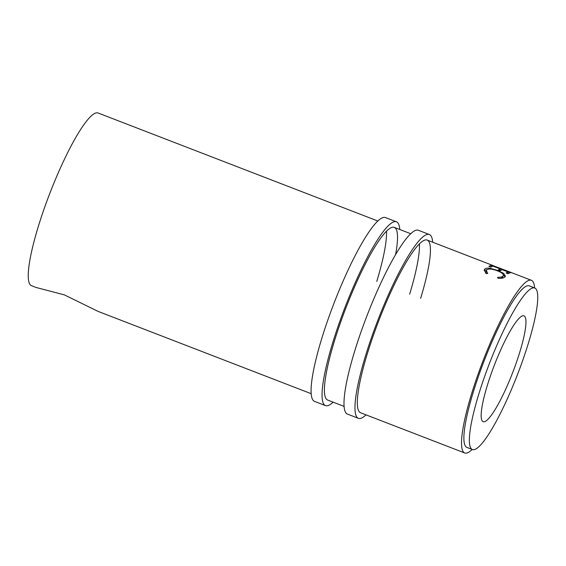 <?xml version="1.0" encoding="UTF-8"?>
<svg xmlns="http://www.w3.org/2000/svg" width="566" height="566" viewBox="0 0 566 566"><rect width="100%" height="100%" fill="white"/><g stroke="black" fill="none" stroke-linecap="round" stroke-linejoin="round"><path stroke-width="0.85" d="M432.693 242.206A98.512 17.164 111.1 0 0 429.353 234.515L418.387 230.277A98.512 17.164 111.1 0 0 362.396 328.032A98.512 17.164 111.1 0 0 347.411 414.079L358.384 418.316A98.512 17.164 111.1 0 0 366.025 414.864M429.353 234.515A98.512 17.164 111.1 0 0 373.369 332.27A98.512 17.164 111.1 0 0 358.384 418.316M420.637 298.353A92.541 16.124 111.1 0 0 427.203 240.083A92.541 16.124 111.1 0 0 374.607 331.917A92.541 16.124 111.1 0 0 360.535 412.741L464.743 452.984A92.541 16.124 111.1 0 0 472.207 449.461M409.671 294.115A92.541 16.124 111.1 0 0 419.42 243.911M399.787 229.499A98.512 17.164 111.1 0 0 396.448 221.808L385.474 217.57A98.512 17.164 111.1 0 0 329.49 315.333A98.512 17.164 111.1 0 0 314.505 401.372L325.478 405.61A98.512 17.164 111.1 0 0 333.112 402.157M396.448 221.808A98.512 17.164 111.1 0 0 340.456 319.564A98.512 17.164 111.1 0 0 325.478 405.61M395.57 254.679A92.541 16.124 111.1 0 0 394.297 227.376A92.541 16.124 111.1 0 0 341.701 319.21A92.541 16.124 111.1 0 0 327.629 400.035L344.078 406.388M376.765 281.408A92.541 16.124 111.1 0 0 386.514 231.204M311.166 393.681L98.095 311.406L64.326 294.865L36.125 287.486L31.463 285.681A92.541 16.124 111.1 0 1 45.535 204.85A92.541 16.124 111.1 0 1 98.13 113.016L377.84 221.023M515.364 365.395A56.72 9.884 -68.9 0 1 483.131 421.677A56.72 9.884 -68.9 0 1 491.755 372.138A56.72 9.884 -68.9 0 1 523.989 315.856A56.72 9.884 -68.9 0 1 515.364 365.395M534.743 288.009L529.26 285.887A86.57 15.084 111.1 0 0 480.06 371.798A86.57 15.084 111.1 0 0 466.893 447.409L472.377 449.531A86.57 15.084 111.1 0 0 521.576 363.62A86.57 15.084 111.1 0 0 534.743 288.009A86.57 15.084 111.1 0 0 485.543 373.914A86.57 15.084 111.1 0 0 472.377 449.531M502.594 277.446L503.004 276.116C504.186 274.545 502.297 272.777 497.344 270.796C492.116 268.843 488.571 268.539 486.725 269.883L486.335 270.498L487.736 273.484L486.095 273.633L484.255 269.932L484.751 269.126C485.656 268.157 487.545 267.895 490.432 268.355L497.946 270.513L503.669 273.406L505.424 276.173L504.943 276.908C503.882 278.012 501.646 278.479 498.229 278.316L497.578 277.283C500.33 277.397 502.141 277.007 503.004 276.116L502.594 277.446L500.846 278.33M510.638 272.748A92.541 16.124 111.1 0 0 508.077 273.753L506.11 272.989A92.541 16.124 111.1 0 1 508.296 272.055L502.389 269.77A92.541 16.124 111.1 0 0 500.202 270.711L498.236 269.947A92.541 16.124 111.1 0 1 500.422 269.013L493.036 266.161A92.541 16.124 111.1 0 0 490.849 267.095L488.882 266.338A92.541 16.124 111.1 0 1 491.444 265.334L510.638 272.748M506.726 270.803L511.975 272.826A92.541 16.124 111.1 0 0 511.926 272.812L492.25 265.312A92.541 16.124 111.1 0 1 492.583 265.369L427.203 240.083M534.573 287.938A92.541 16.124 111.1 0 0 531.41 280.319A92.541 16.124 111.1 0 0 478.815 372.152A92.541 16.124 111.1 0 0 464.743 452.984M486.335 270.498L485.939 271.814L486.371 273.604M484.192 270.619L487.255 269.487M484.751 269.126L484.34 270.456M490.432 268.355L490.206 269.048M497.946 270.513L497.79 270.973M503.379 274.885L505.013 276.831M508.296 272.055L507.787 273.449A91.048 15.862 111.1 0 0 507.49 273.52M500.422 269.013L499.912 270.406A91.048 15.862 111.1 0 0 499.615 270.484M491.444 265.334L490.934 266.728A91.048 15.862 111.1 0 0 490.262 266.869M499.983 270.223L500.62 270.47M507.858 273.265L508.494 273.512M394.297 227.376L410.746 233.73M509.577 271.892L531.41 280.319"/></g></svg>

